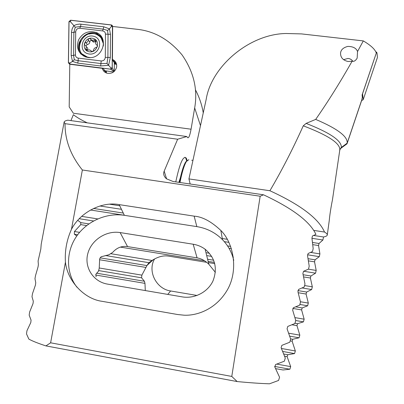 <?xml version="1.0" encoding="UTF-8"?>
<svg xmlns="http://www.w3.org/2000/svg" width="404" height="404" viewBox="0 0 404 404"><rect width="100%" height="100%" fill="white"/><g stroke="black" fill="none" stroke-linecap="round" stroke-linejoin="round"><path stroke-width="0.61" d="M45.925 345.9C38.107 343.344 32.416 341.082 28.851 339.108L26.507 333.901L26.942 330.75L30.8 322.533L31.063 320.135L29.169 315.13L29.628 312.034L33.017 303.596L33.31 301.253L31.992 296.733L32.477 293.703L35.441 285.052L35.759 282.755L34.971 278.699L35.481 275.725L38.047 266.882L38.385 264.635L38.087 261.014L40.814 249.076L41.213 244.193L64.12 122.104L65.039 123.664C64.898 139.996 70.675 155.439 82.365 169.998L71.473 229.305C79.997 212.489 101.742 201.182 119.175 204.621L194.142 216.14C202.404 216.736 211.307 221.508 220.847 230.462C233.562 242.925 238.885 270.554 227.038 290.431C215.307 310.07 196.046 315.837 184.088 315.196L177.755 314.544L102.005 301.303C84.103 298.96 67.428 280.891 65.433 262.181L50.621 342.809L45.925 345.9L237.178 381.563L231.78 376.437L50.621 342.809M215.362 272.357L208.833 264.231C205.166 260.686 201.253 258.57 197.086 257.873L127.548 246.586C121.771 245.773 116.801 247.718 112.65 252.414L108.863 254.788L101.086 256.777L99.672 258.838L99.212 268.271L98.485 271.19L95.809 274.356L96.127 276.745M200.485 125.639L194.667 107.924C197.94 89.531 193.753 71.877 182.098 54.954C169.296 39.587 154.202 31.027 136.815 29.265L112.64 26.457L112.443 59.439C115.645 60.948 117.039 63.504 116.625 67.115C115.125 71.922 111.938 73.957 107.055 73.22C104.596 72.437 103.02 70.806 102.328 68.332L69.781 64.251L69.195 106.908L73.361 113.236L191.067 129.209C189.88 135.547 188.739 138.365 187.643 137.668L186.82 136.532L67.786 120.18C65.524 120.67 64.302 121.311 64.12 122.104M194.667 107.924L191.067 129.209M87.254 122.856C81.457 120.099 76.831 117.377 73.371 114.691L70.922 120.614M186.82 136.532L177.639 139.223L65.039 123.664M119.725 205.757L109.716 204.217M195.4 89.744C199.313 97.157 201.929 104.873 203.252 112.898M231.78 376.437L260.176 196.228L263.499 194.799L173.038 181.487L166.398 178.76C163.792 176.311 163.054 173.765 164.191 171.129L166.605 178.922M177.639 139.223L164.191 171.129M260.176 196.228L82.365 169.998M237.178 381.563C249.783 382.77 260.56 383.517 269.513 383.8L278.573 380.452L279.563 377.225L274.786 366.948L275.599 364.524L284.35 361.191L285.28 358.01L281.113 347.728L281.881 345.339L289.789 342.218L290.663 339.082L287.062 328.785L287.784 326.427L294.905 323.523L295.728 320.433L292.663 310.115L293.339 307.792L299.723 305.106L300.5 302.061L297.93 291.718L298.566 289.436L304.257 286.961L304.99 283.967L302.884 273.599L303.485 271.347L308.525 269.094L309.206 266.14L307.55 255.742L308.116 253.525L312.529 251.49L313.176 248.581L311.939 238.158L312.469 235.971L315.923 234.365C309.913 221.518 292.44 208.328 263.499 194.799M65.433 262.181C64.701 250.864 66.716 239.905 71.473 229.305M187.138 160.469L186.294 158.141C183.27 155.227 179.77 163.14 175.785 181.891M180.346 177.77L178.861 182.345M186.729 160.989L185.754 158.065L184.921 157.252M76.972 287.254C65.842 273.043 65.842 252.147 76.295 236.694C86.744 221.22 106.403 212.534 124.366 215.322L196.834 226.614C206.873 228.255 215.423 232.613 222.488 239.678C228.139 245.511 231.891 252.404 233.744 260.358M120.139 232.573C106.378 230.29 91.41 239.895 87.845 253.465C84.077 266.988 92.905 281.421 107.01 284.017L182.224 296.879C194.516 299.026 207.787 292.127 212.969 280.982C217.776 268.367 215.155 257.777 205.106 249.212C201.561 246.612 197.586 244.95 193.173 244.228L120.139 232.573L127.548 246.586M114.327 63.68L115.322 63.847L113.332 61.368L112.443 59.439M102.328 68.332L104.025 69.549L106.116 71.942L106.075 70.932M104.338 71.72L106.116 71.942M115.327 63.221L115.337 61.61M116.615 64.463L114.327 63.913M106.297 70.958L106.469 73.028M88.976 51.722C97.394 53.641 101.202 40.062 92.753 38.319C84.37 36.426 80.547 49.934 88.976 51.722M89.622 49.894L92.041 51.535L93.117 51.126L93.602 50.121C93.804 48.687 94.632 47.834 96.086 47.566C97.581 46.925 97.824 46.066 96.808 44.99C95.632 44.273 95.349 43.183 95.955 41.713L95.359 39.764L91.92 40.264L90.127 38.643C89.001 38.4 88.365 38.865 88.218 40.041C88.143 41.622 87.315 42.47 85.739 42.592C84.138 43.097 83.896 43.95 85.017 45.157C86.315 46.021 86.597 47.117 85.86 48.435L86.436 50.318L89.622 49.894M103.555 44.137L101.162 38.016M82.285 54.035L88.057 57.474M103.348 46.036C103.616 40.728 101.439 36.915 96.808 34.593C82.623 27.785 71.675 52.52 86.936 56.999L89.996 57.56M88.375 53.848C99.47 56.383 104.479 38.486 93.354 36.198C82.32 33.714 77.28 51.485 88.375 53.848M93.799 41.142L92.809 41.349M85.86 48.435L87.446 50.258C88.117 48.874 87.835 47.788 86.613 47.005L86.234 46.718M85.921 45.97L87.33 44.455C88.83 44.263 89.648 43.42 89.789 41.925C89.981 40.804 90.622 40.355 91.718 40.572L90.127 38.643M92.334 41.122L93.42 42.087L95.98 41.673M97.127 45.208L97.47 46.101M88.022 57.469C102.227 59.913 109.696 37.688 96.44 32.593C88.718 30.209 82.749 32.658 78.528 39.951C75.987 47.899 78.371 53.565 85.673 56.949L88.022 57.469M75.422 54.883C75.533 56.681 76.462 57.757 78.219 58.11L101.197 60.954C103.601 60.938 104.969 59.736 105.298 57.343L105.469 34.128C105.348 32.33 104.404 31.265 102.636 30.921L79.77 28.24C77.401 28.27 76.048 29.462 75.715 31.815L75.422 54.883L73.573 55.404L74.301 59.747L78.179 60.721L78.219 58.11M68.387 62.782L69.503 64.074L110.954 69.225L112.262 67.776L112.514 26.215L112.221 25.386L111.378 24.937L70.579 20.21L68.963 21.634L68.387 62.782M114.009 71.624L112.262 67.776M114.282 71.377L114.332 62.615M114.337 61.989L114.347 60.57M103.343 70.589L113.681 71.887M69.513 64.004L110.625 69.155L112.191 67.781L112.443 26.22L111.363 25.008L70.564 20.276L69.028 21.629L68.453 62.777L69.513 64.004L69.988 62.938L68.453 62.777M77.735 63.11L78.179 60.721L101.126 63.574L106.994 63.458L107.888 57.631L108.045 34.441L107.575 30.457L103.379 29.169L80.558 26.497L75.255 27.214L73.841 25.604L76.76 24.452L79.916 24.063L103.818 26.795L109.464 28.896L110.469 34.305L110.317 57.504L108.59 65.281L100.687 65.973L77.735 63.11L72.513 61.418L71.175 55.53L71.508 31.972L72.149 28.846L73.841 25.604L70.548 21.821L70.564 20.276M107.575 30.457L109.464 28.896L111.317 26.563L111.363 25.008M74.301 59.747L72.513 61.418L69.988 62.938M106.994 63.458L111.055 68.074L110.625 69.155M75.255 27.214L73.871 32.386L75.715 31.815M294.971 317.615L304.146 319.185L301.611 309.919L302.182 307.934L307.631 305.772L308.313 303.076L306.081 294.036L306.631 292.036L311.666 289.542L312.322 286.825L310.393 278.013L310.918 275.998L315.554 273.17L316.191 270.428L314.544 261.843L315.054 259.807L319.301 256.651L319.907 253.889L318.544 245.531L319.034 243.481L322.902 239.996L323.538 236.981C325.876 236.532 327.124 235.875 327.28 235.007C327.412 234.199 326.488 233.214 324.518 232.042C318.675 218.554 300.47 204.788 269.902 190.744C281.573 170.937 292.693 149.293 303.273 125.816L306.126 123.397L315.696 119.402C328.099 101.545 340.249 82.138 352.136 61.176L348.147 61.514C342.996 60.363 340.466 57.545 340.557 53.07C340.875 49.803 343.299 47.581 347.824 46.404C353.025 46.445 356.262 48.147 357.54 51.515L363.312 40.905C370.842 45.364 375.17 49.414 376.291 53.06L362.12 94.905L362.302 97.329L361.706 100.258L347.026 143.809L341.218 148.041L340.284 149.015L339.744 150.328M295.703 320.529L303.439 321.857L304.146 319.185M299.889 304.47L307.631 305.772M300.435 301.758L308.313 303.076M302.167 287.976L311.666 289.542M304.601 285.552L312.322 286.825M313.696 235.466L323.538 236.981M311.959 238.304L322.902 239.996M313.696 230.391L324.518 232.042M190.173 184.007L188.931 178.911L269.902 190.744M188.931 178.911L206.202 99.288C211.317 66.529 249.268 33.997 286.093 33.502L301.515 33.906L363.312 40.905M275.634 368.635L283.007 369.978L289.885 369.221L290.683 366.625L287.123 356.651L287.764 354.727L294.577 353.581L295.339 350.96L292.142 341.223L292.759 339.279L299.091 337.794L299.829 335.148L296.965 325.644L297.561 323.685L303.439 321.857M274.639 366.443L289.885 369.221M276.841 364.115L290.683 366.625M282.729 351.465L294.577 353.581M281.452 348.49L295.339 350.96M289.724 336.153L299.091 337.794M288.714 333.209L299.829 335.148M145.294 290.567L144.975 283.376L144.435 281.275L141.572 277.811L141.875 275.144L147.076 265.352L148.914 262.696L152.035 260.474C157.782 256.782 163.236 255.318 168.407 256.086L206.681 262.322M98.606 270.574L141.572 277.811M99.202 267.983L141.875 275.144M105.434 255.525L148.914 262.696M110.509 253.651L152.035 260.474M208.429 262.605L214.756 263.635M77.77 220.357L80.78 222.604L80.755 224.619L74.432 231.522L74.356 234.214L77.674 234.754M206.686 255.586L211.721 256.399M303.717 271.256L315.554 273.17M74.356 234.214L76.78 235.992M74.432 231.522L79.588 232.351M205.969 252.692L209.423 253.247M232.85 257.015L233.381 257.101M308.378 269.17L316.191 270.428M79.27 218.726L93.516 220.973M224.291 241.637L228.911 242.37M307.54 254.793L319.301 256.651M81.679 216.377L97.707 218.902M222.281 238.517L227.311 239.309M310.696 252.434L319.907 253.889M121.453 209.317L99.919 205.989M327.28 235.007L329.31 220.129C329.911 212.792 332.234 200.566 332.381 200.344L339.744 150.323C340.86 143.688 328.699 135.522 303.273 125.816M315.696 119.402C337.547 128.714 348.026 136.643 347.127 143.188L347.026 143.809M357.54 51.515L357.161 58.136C355.606 60.757 353.929 61.772 352.136 61.176M197.076 295.465L170.624 290.966C156.252 289.006 147.263 271.094 154.586 258.954M375.882 52.025L376.614 52.111L377.053 53.303L377.422 57.489L363.216 99.647L361.565 100.667M376.614 52.111L362.539 93.849L363.216 99.647M361.656 100.172L361.494 100.657M343.541 59.691L347.97 58.439C350.051 58.646 351.662 59.575 352.808 61.226M188.84 159.666L186.39 161.499C184.143 165.307 182.007 172.306 179.982 182.507M191.688 160.282L192.981 160.237M179.371 182.421C181.34 172.559 183.416 165.786 185.608 162.095L187.239 160.353M194.142 216.14L196.834 226.614M119.175 204.621L124.366 215.322M197.086 257.873L193.173 244.228M91.355 51.303L91.031 50.929M86.613 47.005L86.178 46.5M87.33 44.455L85.739 42.592M89.789 41.925L88.218 40.041M95.642 41.839L94.112 39.951M69.836 64.261L69.503 64.074M112.64 26.588L112.514 26.215M110.954 69.225L113.65 71.175L110.61 69.225M101.53 36.88L97.495 33.946C85.971 28.113 72.649 44.571 81.088 54.232M102.848 39.516C99.652 34.522 95.036 32.699 88.991 34.042M80.659 40.819C78.012 46.733 78.942 51.783 83.451 55.974M70.548 21.821L69.028 21.629M111.055 68.074L112.191 67.781M111.317 26.563L112.443 26.22M71.488 32.522L73.871 32.386L73.573 55.404L71.175 55.53M80.997 24.139L80.558 26.497L79.77 28.24M103.818 26.795L102.636 30.921M110.469 34.305L105.469 34.128M110.317 57.504L105.298 57.343M100.687 65.973L101.197 60.954M292.789 308.424L301.611 309.919M295.809 306.858L302.182 307.934M298.213 292.733L306.081 294.036M297.905 290.592L306.631 292.036M284.608 356.197L287.123 356.651M283.765 354.01L287.764 354.727M290.163 340.875L292.142 341.223M290.607 338.9L292.759 339.279M292.062 324.796L296.965 325.644M294.981 323.24L297.561 323.685M95.763 275.038L144.975 283.376M96.571 273.185L144.435 281.275M99.551 259.742L146.011 267.458M100.066 257.823L147.006 265.6M120.357 247.107L204.55 260.797M208.126 261.378L214.418 262.403M303.636 276.917L310.393 278.013M207.595 259.232L213.65 260.216M303.151 274.735L310.918 275.998M80.755 224.619L86.633 225.553M228.987 248.223L231.406 248.606M308.459 260.878L314.544 261.843M80.78 222.604L88.86 223.892M227.548 245.915L230.639 246.405M308.095 258.706L315.054 259.807M90.491 210.004L124.341 215.276M312.787 244.637L318.544 245.531M93.516 208.444L123.27 213.065M312.529 242.471L319.034 243.481M306.126 123.397C330.214 132.845 341.941 140.87 341.294 147.465L341.218 148.041M167.756 294.405L170.624 290.966M362.63 96.081L362.257 97.647M185.754 158.065L186.294 158.141M220.847 230.462L222.488 239.678M208.833 264.231L205.106 249.212M116.185 64.297L112.655 59.888M93.42 42.087L91.92 40.264M96.117 40.698L95.359 39.764M101.566 36.931L97.495 33.946L96.44 32.593M339.744 150.323C339.486 150.212 340.001 149.258 341.294 147.465L347.127 143.188M347.107 143.349L361.939 99.339M147.076 265.352L153.257 259.706"/></g></svg>
